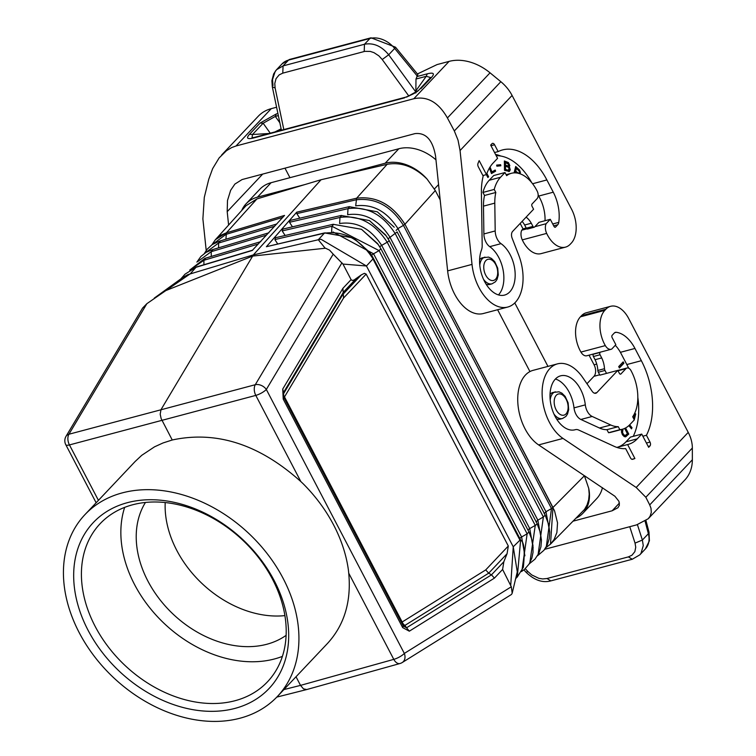 <?xml version="1.0" encoding="UTF-8"?>
<svg xmlns="http://www.w3.org/2000/svg" width="756" height="756" viewBox="0 0 756 756"><rect width="100%" height="100%" fill="white"/><g stroke="black" fill="none" stroke-linecap="round" stroke-linejoin="round"><path stroke-width="1.13" d="M399.99 663.513A8.637 8.637 0 0 0 402.239 662.53L511.51 594.443L512.19 593.214L511.311 586.769L404.328 653.43A8.637 2.41 -27.6 0 1 393.791 659.364L300.529 685.38L303.449 688.848L306.728 689.548L399.99 663.513A8.637 5.179 -105.6 0 1 393.791 659.364L348.733 573.19L348.469 570.506A132.385 98.847 -136.6 0 0 303.061 483.67L300.841 481.572C259.355 444.339 216.481 430.476 172.236 439.992L161.141 418.578L160.196 414.222L160.962 409.724L252.655 256.076L325.515 248.204L329.54 250.132L333.207 254.158L255.273 384.719L68.928 434.237L146.872 303.676L142.591 308.07L66.037 436.306A8.637 5.925 30.8 0 1 68.928 434.237A8.637 5.292 -105.2 0 0 69.448 444.925L98.431 500.359M520.837 540.379C524.182 541.939 525.023 550.916 523.35 567.302L517.302 576.979L520.515 541.211L519.958 540.153L513.248 546.796L366.452 265.989L342.959 264.061L351.096 279.644L342.903 288.329L343.564 298.015L366.159 274.097L508.306 546.002L507.078 553.713L503.836 561.746L491.476 574.834L488.678 573.19L404.923 625.41L406.567 627.782L403.354 626.129L283.897 397.637L283.094 393.876L283.075 395.454M283.075 394.103L283.547 392.468L282.735 389.047L283.226 399.121L283.793 397.505M333.207 254.158L342.959 264.061M511.311 586.769L502.608 569.457L503.836 561.746M403.241 625.996L402.683 627.622L409.327 631.184L406.567 627.782L491.476 574.834L494.424 578.123L502.608 569.457M544.169 513.617L545.974 511.746L551.502 508.561L403.458 225.373L404.914 224.286C392.317 204.526 376.223 195.832 356.624 198.204L355.689 205.849C372.755 203.733 386.836 211.283 397.921 228.558L403.458 225.373C391.117 206.001 375.316 197.477 356.048 199.82L296.825 213.636L296.721 212.181L266.386 246.721L324.541 232.924M507.078 553.713L488.678 573.19L485.73 569.901L402.164 621.999A5.755 4.508 -121.9 0 0 404.923 625.41A5.755 3.903 145.3 0 1 402.693 624.881M266.386 246.721L324.362 233.188C343.829 230.684 359.837 238.915 372.387 257.872L372.944 258.939L366.452 265.989L320.969 239.255L318.314 239.746L325.165 248.214M324.362 233.188L325.505 232.857L324.362 233.188L318.314 239.746L253.355 254.904L252.655 256.076L165.866 290.569L146.872 303.676M355.953 278.86L343.574 291.958L283.547 392.468L283.689 393.498L342.893 294.377L361.311 274.882L354.054 280.022L352.211 280.429L351.096 279.644M361.311 274.882L364.392 273.322L366.159 274.097M512.19 593.214L517.274 571.857L513.248 546.796L510.754 585.031M440.172 199.877L435.305 190.559L427.083 179.096C414.553 166.774 401.247 161.841 387.157 164.307L321.064 179.73L256.945 198.913L246.031 205.698L215.469 239.624L220.894 235.21L226.413 232.81L256.945 198.913M154.29 298.1L182.952 277.367L187.875 274.626L253.355 254.904L321.064 179.73M372.387 257.872L372.765 257.153L372.387 257.872L372.765 257.153L373.294 258.146L372.944 258.939L519.958 540.153L520.308 539.359L519.958 540.153M546.295 546.834L551.502 508.561L552.967 507.493L550.5 544.14L554.139 539.444L556.888 532.479L557.531 522.821L554.545 510.848L404.933 224.258C392.355 204.507 376.252 195.823 356.634 198.195L296.721 212.181M371.735 255.415A2.882 0.803 152.4 0 1 373.558 253.789L379.087 250.614L331.941 226.261L331.6 231.997M527.962 530.05A2.882 0.803 152.4 0 1 529.729 528.576L535.257 525.392L387.204 242.203C374.636 223.039 358.892 214.789 339.973 217.454L339.624 223.379M379.862 246.985A2.882 0.803 152.4 0 1 381.685 245.379L387.204 242.203A2.882 0.803 152.4 0 0 389.028 240.351A2.882 0.803 152.4 0 1 389.028 240.351L537.072 523.549A2.882 0.803 152.4 0 1 535.257 525.392L529.824 562.87M389.009 240.332A2.882 0.803 152.4 0 1 389.019 240.351L386.24 235.9L369.391 220.544L385.513 234.861L389.009 240.332M389.038 240.38L537.062 523.521A2.882 0.803 152.4 0 1 537.072 523.549L540.427 532.734L541.438 540.578L540.918 546.843L538.858 553.288L534.955 559.185L529.266 563.815M536.042 522.027L537.847 520.156L543.375 516.981L395.331 233.793C382.838 214.506 367.066 206.114 348.006 208.637L347.656 214.619M387.998 238.839L397.146 231.941L545.199 515.138L548.686 524.617L549.697 532.224L549.187 538.782L547.316 544.802L543.989 550.245L537.497 555.802M397.127 231.922L545.18 515.11L543.375 516.981L538.055 554.847M396.116 230.429L397.921 228.558L545.974 511.746L549.678 531.704M520.515 541.211L520.308 539.359L372.784 257.172M519.835 538.47A2.882 0.803 152.4 0 1 521.612 536.987L527.14 533.802L521.923 570.648M377.291 211.803L394.216 227.225L377.291 211.803L349.206 206.662L290.162 220.431L289.51 222.283L292.459 226.838M349.792 206.681L348.006 208.637L289.51 222.283M285.144 235.485L282.186 230.93L282.848 229.077L341.173 215.469L369.391 220.544M341.759 215.488L339.973 217.454L282.186 230.93M380.892 248.743L378.265 244.575L361.491 229.285L377.546 243.545L380.892 248.743L379.087 250.614L527.14 533.802L528.954 531.959L531.657 538.943L532.971 545.445L533.027 552.352L531.865 558.098L529.068 564.118L524.466 569.4L521.404 571.621M361.491 229.285L333.112 224.296L275.524 237.724L274.872 239.576L277.65 243.867M333.727 224.305L331.941 226.261L274.872 239.576M299.782 218.191L296.825 213.636M323.974 233.283L325.099 232.952M215.469 239.624L226.413 232.81L225.931 239.208M212.861 244.15L225.931 234.398L282.697 217.407M550.5 544.14L545.728 547.798M550.67 543.97L584.511 509.45L587.072 504.913L588.659 499.773L589.207 494.169L588.707 488.263A40.295 30.079 43.4 0 1 582.952 513.201A40.295 30.079 43.4 0 1 576.365 518.04M404.933 224.258L552.967 507.493L584.407 475.76L588.707 488.263M172.236 439.992L163.098 442.931L154.536 446.824L141.769 455.301L135.116 461.519L84.937 514.638A132.385 98.847 -136.6 0 0 94.226 656.199A132.385 98.847 -136.6 0 0 240.077 718.2A132.385 98.847 -136.6 0 0 277.424 696.446A132.385 98.847 -136.6 0 0 268.134 554.876A132.385 98.847 -136.6 0 0 122.283 492.884A132.385 98.847 -136.6 0 0 84.937 514.638M284.917 615.62A97.845 73.058 43.4 0 1 176.791 550.415A97.845 73.058 43.4 0 1 165.205 502.551M252.665 250.16L196.569 266.944L185.031 274.163L196.021 267.293L252.258 250.472L284.53 215.422L226.413 232.81M220.223 241.117L218.588 243.035L218.588 247.836M204.413 253.43L207.144 249.244L212.152 244.613L219.58 241.107L276.894 223.956M205.537 258.372L203.912 260.291L203.912 264.751M196.891 262.096L200.898 256.454L206.057 252.372L212.238 249.735L268.862 232.801M212.88 249.745L211.245 251.663L211.255 256.464M189.728 270.09L204.904 258.363L260.82 241.636M197.231 266.944L196.021 267.293L197.231 266.944L196.021 267.293L190.332 273.757L166.018 290.512M343.564 298.015L284.492 396.919A5.755 1.606 -27.6 0 0 284.284 397.155A5.755 1.606 -27.6 0 0 283.916 397.675M529.937 371.574L497.609 309.733M283.906 689.585L300.529 685.38L296.021 676.752M348.733 573.19C351.389 601.596 344.339 624.976 327.603 643.318L277.424 696.446M427.083 179.096A40.295 30.079 -136.6 0 0 385.163 163.23L337.507 175.893M547.958 366.395L514.779 302.929M435.966 159.856A40.295 30.079 -136.6 0 0 398.828 148.752L271.13 182.687L257.465 197.165L305.122 184.502M602.438 487.677A40.295 30.079 43.4 0 1 596.616 498.724L582.952 513.201M241.703 210.508A40.295 30.079 43.4 0 1 246.097 203.789L259.771 189.312A40.295 30.079 43.4 0 1 271.13 182.687M246.097 203.789A40.295 30.079 43.4 0 1 257.465 197.165M486.117 284.209A13.816 8.344 75.1 0 0 489.623 284.464L492.062 283.812A13.816 8.344 75.1 0 1 483.5 279.285M262.701 174.078L227.197 211.671L227.499 200.463L230.646 190.304L234.88 184.077L242.052 179.569L414.978 133.614C425.902 132.413 432.772 139.973 435.588 156.294L447.637 270.884A40.295 24.334 -104.9 0 0 483.339 313.523L507.73 307.049A40.295 24.334 -104.9 0 1 472.018 264.402L447.637 270.884M512.086 95.454L460.054 150.548L458.032 140.153L454.328 130.949L500.841 81.705A34.54 25.789 -136.6 0 1 512.086 95.454L571.612 209.308A25.326 15.29 75.1 0 1 571.309 243.101L570.251 244.216A25.326 15.29 -104.9 0 1 565.488 247.136L541.107 253.619A25.326 15.29 -104.9 0 1 522.283 239.879A8.637 5.216 -104.9 0 1 521.763 230.183L523.01 228.86L520.175 223.426M460.054 150.548L472.018 264.402M506.133 174.693L511.406 173.294A35.683 21.546 75.1 0 1 536.873 190.521L537.129 191.013A5.755 3.478 75.1 0 1 537.062 198.696L532.073 203.988A1.729 1.04 75.1 0 0 532.044 206.293L533.585 209.232L512.615 231.43A5.755 3.478 -104.9 0 0 512.143 238.225L518.616 254.876A40.295 24.334 -104.9 0 1 507.73 307.049M511.406 173.294A35.683 21.546 75.1 0 0 506.643 175.657L504.999 172.529L493.696 175.534L489.227 180.268A40.295 24.334 75.1 0 0 482.933 192.44L494.235 189.435L495.823 192.468A37.129 22.415 75.1 0 0 494.793 203.128L495.199 230.949L483.887 233.954L483.481 206.133A37.129 22.415 75.1 0 1 484.52 195.473L482.933 192.44M494.235 189.435A40.295 24.334 75.1 0 1 500.529 177.263L504.999 172.529M565.488 247.136A25.326 15.29 -104.9 0 1 546.673 233.396A8.637 5.216 -104.9 0 1 546.144 223.7L550.292 219.316L554.006 226.413A1.729 1.04 75.1 0 0 555.235 227.254A1.729 1.04 75.1 0 0 555.565 227.055L557.73 224.759A5.755 3.478 75.1 0 0 558.76 222.377A32.81 19.817 75.1 0 0 553.269 192.194L546.871 179.947A62.162 37.535 75.1 0 0 502.504 149.934A62.162 37.535 75.1 0 0 498.138 151.587L494.575 144.765A2.882 1.739 -104.9 0 0 492.515 143.375A2.882 1.739 -104.9 0 0 491.976 143.706L490.663 145.095L497.58 158.325L493.11 163.05A48.346 29.2 75.1 0 0 486.477 174.589L479.172 160.622A63.891 38.584 -104.9 0 0 477.972 163.551A2.882 1.739 -104.9 0 0 478.312 166.774L483.178 176.091A52.088 31.459 75.1 0 0 481.411 192.393L482.186 245.426A11.51 6.955 -104.9 0 1 481.421 250.198A27.915 16.859 75.1 0 0 484.52 281.393A27.915 16.859 75.1 0 0 504.554 295.086A27.915 16.859 75.1 0 0 515.082 272.226A27.915 16.859 75.1 0 0 501.03 243.649A11.51 6.955 -104.9 0 1 495.199 230.949M550.292 219.316L538.99 222.321L534.842 226.706L546.144 223.7M526.837 228.841L521.763 230.183M523.01 228.86L526.214 228.01M500.841 81.705L490.049 72.822A46.05 34.379 -136.6 0 0 449.092 61.387L437.062 64.581L417.416 73.965M454.328 130.949L447.42 117.955C438.48 102.306 427.282 95.889 413.815 98.734L236.014 145.984L231.676 147.562L226.488 150.68L219.127 157.928L212.644 168.626L208.76 179.266L204.29 197.401L202.882 218.89L206.208 250.472M227.197 211.671L228.605 225.042M221.659 154.989L258.287 116.207A46.05 34.379 43.4 0 1 271.281 108.647L276.592 107.229M284.974 168.163L289.954 177.688M281.988 130.051L281.279 129.597L272.321 86.827L275.118 87.989L274.787 83.481L276.025 78.69L279.162 74.882L282.782 73.143L364.902 51.342L370.279 51.417L373.984 52.655L378.832 55.821L382.224 59.526L388.688 54.772L394.679 48.431A5.755 0.652 140.7 0 0 395.511 47.193L417.898 74.561L415.989 79.03L415.838 92.997M255.622 137.252L253.647 137.961C247.297 139.52 245.917 138.291 249.508 134.275L252.513 134.492L252.003 137.838L254.734 137.299L405.67 97.184C413.173 94.273 417.671 91.778 419.174 89.709L430.599 77.518L426.233 76.309L415.989 79.03M406.558 97.137L418.711 90.323M415.98 90.692L426.233 76.309L427.282 73.823C433.632 72.264 435.012 73.493 431.421 77.509L429.342 79.068M282.782 73.143L283.065 65.904L276.507 69.75L275.231 71.319L272.51 79.56L273.01 85.513M275.014 131.903L281.119 128.841M249.508 134.275L260.13 123.03L276.337 113.939L275.297 116.424L263.145 123.237L270.242 133.179M272.321 86.827L271.886 80.665L273.663 73.88L276.507 69.75L282.045 63.882A23.02 17.19 43.4 0 1 288.546 60.102L283.065 65.904L364.477 44.264C373.445 42.572 381.515 46.069 388.688 54.772L415.942 92.147M260.13 123.03L263.145 123.237L252.513 134.492L269.032 133.5M527.868 228.822A1.729 1.04 -104.9 0 1 527.537 229.021A1.729 1.04 -104.9 0 1 526.308 228.189L524.645 225.004A17.577 10.612 75.1 0 0 522.112 221.376M527.537 229.021L534.19 227.254A1.729 1.04 -104.9 0 0 534.52 227.055L534.842 226.706M498.45 294.916A27.915 16.859 75.1 0 0 503.175 270.412A27.915 16.859 75.1 0 0 489.727 246.654A11.51 6.955 -104.9 0 1 483.887 233.954M495.823 192.468L484.52 195.473M486.477 174.589L482.886 175.543M498.138 151.587L494.556 152.542M500.878 156.057A62.162 37.535 75.1 0 0 495.549 154.451M492.062 283.812L495.473 281.742L497.089 279.351L498.27 274.948L497.713 268.163L494.736 261.699L491.504 258.467L488.574 257.106L482.526 257.758A13.816 8.344 75.1 0 0 479.606 259.714M534.19 227.254A1.729 1.04 -104.9 0 1 532.961 226.413L531.298 223.237A17.577 10.612 75.1 0 0 526.1 217.152M545.029 220.714A28.775 17.379 75.1 0 0 539.85 198.195L538.168 194.972M531.638 182.536A58.136 35.107 75.1 0 0 496.201 155.698M490.058 167L491.92 171.933L495.208 170.015L495.634 171.149L491.485 173.578L489.406 168.068M516.367 172.935L515.469 172.132L515.29 172.859M514.089 172.869L515.696 166.471L519.485 169.968L520.402 172.377L520.128 173.823M500.623 164.704L500.841 165.781L496.872 166.178L496.654 165.11L500.623 164.704L496.664 165.177M509.393 166.726L510.272 169.816L509.364 171.461L504.507 170.317L504.375 161L508.401 162.549L509.837 165.611L508.949 166.84L509.383 165.262L508.523 163.211L504.375 161.274M486.883 173.445L488.612 176.743L487.875 177.518L486.354 174.617M531.298 223.237L524.645 225.004M556.539 418.909A13.816 8.344 75.1 0 0 560.045 419.164L562.483 418.512A13.816 8.344 75.1 0 1 553.921 413.986M544.717 549.3L636.609 524.881L648.232 518.748L650.122 516.178L651.313 512.351L650.973 508.183L649.716 504.913L692.354 459.78A46.05 34.379 43.4 0 1 684.86 479.975L648.232 518.748M636.193 487.478L563.003 438.433A40.295 24.334 75.1 0 1 542.279 397.231A40.295 24.334 75.1 0 1 557.455 363.872A40.295 24.334 75.1 0 1 582.81 377.669L592.156 391.277A5.755 3.478 75.1 0 0 595.775 393.252A5.755 3.478 75.1 0 0 596.862 392.591L617.832 370.383L619.372 373.322A1.729 1.04 -104.9 0 0 620.6 374.154A1.729 1.04 -104.9 0 0 620.931 373.955L625.921 368.663A5.755 3.478 -104.9 0 1 627.007 368.002A5.755 3.478 -104.9 0 1 631.109 370.78L631.364 371.272A35.683 21.546 -104.9 0 1 632.687 416.754L634.322 419.892L629.852 424.626A40.295 24.334 -104.9 0 1 622.273 429.276A40.295 24.334 -104.9 0 1 619.844 429.71L618.257 426.667A37.129 22.415 -104.9 0 1 610.791 425.014L592.184 416.461A11.51 6.955 75.1 0 1 585.314 404.866A27.915 16.859 -104.9 0 0 560.631 375.826A27.915 16.859 -104.9 0 0 551.511 407.134A27.915 16.859 -104.9 0 0 574.966 429.786A27.915 16.859 -104.9 0 0 575.269 429.701A11.51 6.955 75.1 0 1 575.392 429.673A11.51 6.955 75.1 0 1 578.699 430.041L614.174 446.342A52.088 31.459 -104.9 0 0 625.647 448.61L630.513 457.928A2.882 1.739 75.1 0 0 632.574 459.317A63.891 38.584 75.1 0 0 634.908 458.514L627.612 444.556A48.346 29.2 -104.9 0 0 628.189 444.405A48.346 29.2 -104.9 0 0 637.28 438.83L641.75 434.095L648.657 447.316L649.971 445.927A2.882 1.739 75.1 0 0 650.009 442.09L646.446 435.267A62.162 37.535 -104.9 0 0 641.362 360.697L634.955 348.45A32.81 19.817 -104.9 0 0 616.225 332.29A5.755 3.478 -104.9 0 0 615.403 332.347A5.755 3.478 -104.9 0 0 614.316 333.009L612.152 335.305A1.729 1.04 -104.9 0 0 612.133 337.611L615.847 344.708L611.698 349.102A8.637 5.216 75.1 0 1 611.217 349.272A8.637 5.216 75.1 0 1 605.329 345.605A25.326 15.29 75.1 0 1 604.828 310.347L605.877 309.232A25.326 15.29 -104.9 0 1 610.64 306.303A25.326 15.29 -104.9 0 1 628.708 318.531L688.234 432.385L636.193 487.478L645.832 497.268L649.716 504.913M619.466 503.042L612.152 510.782L617.973 507.72L619.381 505.235L618.975 501.37L614.902 496.248L538.622 444.915A40.295 24.334 75.1 0 1 517.888 403.704A40.295 24.334 75.1 0 1 533.065 370.355L557.455 363.872M612.152 510.782L573.332 521.101M546.985 578.52L542.685 578.945L538.839 578.321L531.695 574.9L527.934 571.583L526.082 572.273C534.322 580.23 542.581 583.093 550.859 580.882L546.985 578.52L628.397 556.888L632.271 559.251L639.784 554.866L640.993 553.373L643.261 545.615L642.383 540.049L648.374 533.708A23.02 17.19 43.4 0 1 645.331 548.998L649.413 540.795L648.998 532.111A5.755 2.448 165.3 0 1 648.374 533.708L645.114 521.309M628.397 556.888L631.959 555.216L634.851 551.663L635.739 547.25L635.04 543.12L642.383 540.049L637.421 524.655M526.082 572.273L523.889 569.882M688.234 432.385A34.54 25.789 43.4 0 1 692.345 448.024L692.354 459.78M617.832 370.383L606.529 373.388L604.989 370.449A2.882 1.739 -104.9 0 1 604.488 368.701L597.835 370.468A2.882 1.739 -104.9 0 0 598.336 372.217L599.877 375.156L606.529 373.388M589.047 355.169L594.074 364.789A8.637 5.216 -104.9 0 1 593.97 376.308L586.968 383.727M555.424 379.011A27.915 16.859 -104.9 0 1 574.002 407.871A11.51 6.955 75.1 0 0 580.873 419.467L599.48 428.019A37.129 22.415 -104.9 0 0 606.955 429.673L608.542 432.706L619.844 429.71M618.257 426.667L606.955 429.673M622.273 429.276L610.971 432.281A40.295 24.334 -104.9 0 1 608.542 432.706M634.908 458.514L631.95 459.308M627.612 444.556L616.858 447.41M615.28 345.312A28.775 17.379 -104.9 0 1 621.026 353.468L628.198 367.18A58.136 35.107 -104.9 0 1 628.737 368.229M637.818 397.335A58.136 35.107 -104.9 0 1 633.944 434.832A52.088 31.459 -104.9 0 1 633.301 436.335M604.488 368.701A17.577 10.612 -104.9 0 0 601.719 357.938L600.056 354.753A1.729 1.04 75.1 0 1 600.075 352.447L600.34 352.164M641.75 434.095L630.438 437.1L625.968 441.835A48.346 29.2 -104.9 0 1 617.454 447.25M628.86 425.6L631.496 428.85L632.007 427.726L629.663 424.825M619.419 367.974L623.889 363.239L623.171 361.869L618.701 366.603L619.419 367.974M621.612 429.446L621.517 432.186L622.453 434.757L624.239 436.581L625.77 436.732L628.756 434.067L625.562 427.962M634.275 419.807L635.711 413.976L634.719 413.201M562.483 418.512L565.894 416.452L567.51 414.052L568.692 409.648L568.134 402.863L565.157 396.399L561.925 393.167L558.996 391.816L552.948 392.459A13.816 8.344 75.1 0 0 550.028 394.424M601.719 357.938L595.067 359.705A17.577 10.612 -104.9 0 1 597.835 370.468M595.067 359.705L593.403 356.52A1.729 1.04 75.1 0 1 593.422 354.214L593.687 353.931M605.877 309.232L581.487 315.715L580.438 316.821A25.326 15.29 75.1 0 0 580.939 352.079A8.637 5.216 75.1 0 0 586.826 355.755L611.217 349.272M581.487 315.715A25.326 15.29 -104.9 0 1 586.25 312.786L610.64 306.303M646.446 435.267L642.855 436.212M629.361 425.118L631.562 427.839L631.241 428.539M622.85 362.209L623.445 363.362L619.306 367.747M625.269 436.873L628.312 434.18L625.165 428.17M622.509 429.21L621.838 431.166L622.415 433.471L623.653 435.229L625.24 435.522L623.634 434.634L622.547 432.555L622.963 429.077M624.654 428.416L627.414 433.698L625.24 435.522M634.558 413.541L635.267 414.09L634.114 419.495M634.152 414.345L634.69 414.77L633.66 418.626M509.043 168.333L508.372 167.284L505.471 166.14L505.518 169.401L508.419 170.317L509.043 168.333M508.703 164.392L505.414 162.531L505.452 165.091L508.259 165.97L508.703 164.392M518.654 173.36L519.429 172.359L519.183 171.168L516.424 168.333L515.715 171.139L518.559 173.341M494.802 170.242L495.189 171.262L491.438 173.455M489.756 167.482L491.92 171.933M515.469 172.132L514.874 172.85M515.592 166.887L519.041 170.081L519.759 173.691M516.424 168.333L515.28 171.253L517.387 173.086M500.377 165.829L500.179 164.817M508.807 171.612L509.827 169.93L508.949 166.84M505.414 162.531L505.008 165.205L508.259 165.97M505.471 166.14L505.074 169.514L508.419 170.317M486.675 174.012L488.168 176.857L487.752 177.291M127.405 502.674A120.875 90.248 -136.6 0 0 88.074 630.287A120.875 90.248 -136.6 0 0 234.955 708.4A120.875 90.248 -136.6 0 0 274.296 580.797A120.875 90.248 -136.6 0 0 127.405 502.674M132.593 504.791A115.12 85.948 -136.6 0 0 100.123 523.71A115.12 85.948 -136.6 0 0 95.133 626.327A115.12 85.948 -136.6 0 0 235.031 700.717A115.12 85.948 -136.6 0 0 267.501 681.799A115.12 85.948 -136.6 0 0 272.491 579.19A115.12 85.948 -136.6 0 0 132.593 504.791M124.655 507.38A115.12 85.948 -136.6 0 0 134.568 584.568A115.12 85.948 -136.6 0 0 282.413 656.378M286.127 635.342A97.845 73.058 43.4 0 1 266.783 644.273A97.845 73.058 43.4 0 1 163.542 604.091A97.845 73.058 43.4 0 1 145.445 502.466M300.841 481.572L255.793 395.397L69.448 444.925A8.637 2.41 152.4 0 1 65.8 444.726L96.144 502.778M282.735 389.047L342.903 288.329M341.948 262.805L266.329 389.472A8.637 5.925 -149.2 0 0 255.273 384.719A8.637 5.141 -104.6 0 0 255.793 395.397A8.637 2.41 -27.6 0 0 266.329 389.472L404.328 653.43A8.637 6.766 -121.9 0 1 402.239 662.53M409.327 631.184L494.424 578.123M283.226 399.121L402.683 627.622M283.179 395.615A5.755 5.547 172.2 0 1 283.689 393.498A5.755 3.95 -149.2 0 0 284.492 396.919L402.164 621.999A5.755 1.606 -27.6 0 0 401.587 622.764M356.634 198.195L387.157 164.307M373.294 258.146L372.944 258.939M485.73 569.901L508.306 546.002M372.765 257.153L369.58 252.23L353.534 237.989L324.532 232.924M524.91 555.858L521.612 536.987L373.558 253.789L333.046 231.988M380.92 248.79L528.945 531.94L380.901 248.771M533.15 547.864L529.729 528.576L381.685 245.379C370.431 228.359 356.407 221.073 339.614 223.521M541.419 539.784L537.847 520.156L389.803 236.968C378.633 219.826 364.581 212.398 347.647 214.704M372.774 257.172L370.308 253.26L353.534 237.989M205.339 252.816L218.588 243.035L274.513 226.299M190.739 269.457L203.912 260.291L258.174 244.056M197.817 261.481L211.245 251.663L266.339 235.173M404.933 224.277L435.305 190.559M434.426 188.953L438.565 184.568M585.002 476.96L585.56 476.365M385.163 163.23L398.828 148.752M495.596 279.181A10.934 6.606 75.1 0 0 495.728 264.581A10.934 6.606 75.1 0 0 485.862 260.565A10.934 6.606 75.1 0 0 485.73 275.165A10.934 6.606 75.1 0 0 495.596 279.181M484.965 257.116A13.816 8.344 75.1 0 0 482.366 258.703A13.816 8.344 75.1 0 0 479.786 265.299M566.017 413.882A10.934 6.606 75.1 0 0 566.149 399.291A10.934 6.606 75.1 0 0 556.284 395.265A10.934 6.606 75.1 0 0 556.151 409.865A10.934 6.606 75.1 0 0 566.017 413.882M555.386 391.816A13.816 8.344 75.1 0 0 552.787 393.413A13.816 8.344 75.1 0 0 550.207 400M555.565 227.055L554.857 227.235M546.673 233.396L522.283 239.879M236.014 145.984L271.281 108.647M413.815 98.734L449.092 61.387M447.42 117.955L490.049 72.822M276.337 113.939L277.915 113.523M427.282 73.823L416.821 76.602M420.79 88.754L431.421 77.509M253.647 137.961L404.592 97.845M288.546 60.102A5.755 3.478 -104.9 0 1 289.624 59.431L371.035 37.8A5.755 3.478 -104.9 0 0 369.958 38.462L288.546 60.102M364.194 51.512L364.477 44.264L369.958 38.462A23.02 17.19 -136.6 0 1 394.679 48.431L417.303 76.091M275.118 87.989L283.821 129.569M382.224 59.526L408.92 96.144M278.35 115.611L275.297 116.424L279.862 122.803M501.03 243.649L489.727 246.654M494.793 203.128L483.481 206.133M500.529 177.263L489.227 180.268M494.575 144.765L490.984 145.719M546.871 179.947L532.593 183.746M553.269 192.194L538.735 196.059M558.76 222.377L552.731 223.974M557.73 224.759L553.704 225.827M532.961 226.413L526.308 228.189M563.003 438.433L538.622 444.915M632.271 559.251L550.859 580.882M635.04 543.12L629.748 526.705M527.934 571.583L525.278 568.682M645.832 497.268L692.345 448.024M596.862 392.591L594.509 393.214M593.97 376.308L599.688 374.787M592.184 416.461L580.873 419.467M585.314 404.866L574.002 407.871M610.791 425.014L599.48 428.019M625.921 368.663L618.03 370.761M620.931 373.955L620.222 374.144M575.269 429.701L574.673 429.862M600.075 352.447L593.422 354.214M604.989 370.449L598.336 372.217M600.056 354.753L593.403 356.52M594.074 364.789L596.739 364.08M604.828 310.347L580.438 316.821M605.329 345.605L580.939 352.079M649.971 445.927L648.185 446.409M637.28 438.83L625.968 441.835M650.009 442.09L646.427 443.044M641.362 360.697L626.828 364.553M616.225 332.29L614.666 332.706M634.955 348.45L620.402 352.315M215.29 239.822L211.935 244.764M520.827 540.37L373.303 258.174M517.302 576.979L515.649 578.623M185.031 274.163L180.901 278.841M306.652 689.567L276.8 697.098M66.037 436.306A8.637 8.637 0 0 0 65.8 444.726M282.045 63.882L289.624 59.431M395.511 47.193L371.035 37.8M639.784 554.866L645.331 548.998M648.998 532.111L645.993 520.704M617.86 370.431L627.007 368.002M575.392 429.673L574.617 429.871"/></g></svg>
